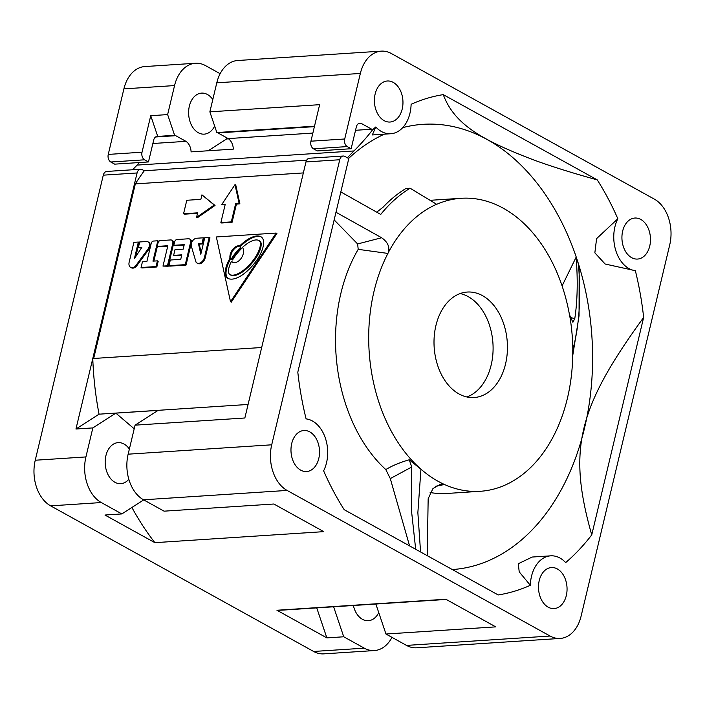 <?xml version="1.0" encoding="UTF-8"?>
<svg xmlns="http://www.w3.org/2000/svg" width="705" height="705" viewBox="0 0 705 705"><rect width="100%" height="100%" fill="white"/><g stroke="black" fill="none" stroke-linecap="round" stroke-linejoin="round"><path stroke-width="1.06" d="M572.733 355.567L579.061 315.743L579.166 270.368L578.47 264.305C581.158 297.863 579.272 326.274 572.812 349.53L572.751 349.874A146.816 101.802 -93.7 0 1 480.281 491.288A146.816 101.802 -93.7 0 1 444.502 484.511L440.916 484.044L432.976 488.512L428.164 498.735L427.221 555.655M562.079 285.922L576.144 257.166C577.933 280.546 577.474 301.044 574.778 318.66L570.186 317.4M452.337 569.561A223.097 154.695 86.3 0 0 587.944 411.597A223.097 154.695 86.3 0 0 523.427 167.614A223.097 154.695 86.3 0 0 402.74 127.623M384.366 134.162A223.097 154.695 86.3 0 0 348.587 158.449M409.579 545.882L390.297 478.598L385.802 469.574A146.816 101.802 86.3 0 1 358.202 249.341L357.629 243.948L334.152 219.889M480.281 491.288L447.111 493.456A146.816 101.802 -93.7 0 1 430.12 492.522M435.505 486.283L444.502 484.511M390.297 478.598L411.755 466.992L409.226 459.792L420.947 469.177A146.816 101.802 -93.7 0 1 370.698 366.688A146.816 101.802 -93.7 0 1 387.917 253.43L388.367 252.478A146.869 101.837 -93.7 0 1 436.598 204.265L436.659 204.335A146.816 101.802 -93.7 0 1 461.176 198.29A146.816 101.802 -93.7 0 1 569.235 313.505L569.57 314.941A146.869 101.837 -93.7 0 1 572.812 349.53M444.326 484.432A146.869 101.837 -93.7 0 1 420.947 469.177L417.862 512.667L420.559 551.962M411.755 466.992L411.385 509.768L415.686 549.265M409.226 459.792C400.14 462.374 392.332 465.644 385.802 469.574M358.202 249.341L387.917 253.43M388.367 252.478C389.927 246.9 387.68 241.982 381.617 237.744L357.629 243.948M381.617 237.744L335.977 212.258M436.598 204.265L410.107 188.217A170.275 118.07 -93.7 0 0 380.735 214.426L340.823 191.936M410.107 188.217L405.93 188.491A170.302 118.087 86.3 0 0 383.026 207.252L376.726 212.161M434.721 352.676A52.849 36.651 86.3 0 0 474.165 397.532A52.849 36.651 86.3 0 0 506.736 336.902A52.849 36.651 86.3 0 0 467.292 292.046A52.849 36.651 86.3 0 0 434.721 352.676M569.57 314.941L572.892 322.282L574.778 318.66M576.144 257.166A222.516 154.289 -93.7 0 1 578.47 264.296M466.922 396.968A52.849 36.651 86.3 0 0 492.381 337.836A52.849 36.651 86.3 0 0 460.18 293.544M323.621 470.825A251.932 174.69 86.3 0 0 344.19 509.68L498.197 594.949A251.932 174.69 86.3 0 0 530.345 585.291A32.298 22.393 -93.7 0 1 550.675 555.84A32.298 22.393 -93.7 0 1 565.683 562.599A251.932 174.69 86.3 0 0 591.742 534.892L643.647 317.426A251.932 174.69 86.3 0 0 635.355 270.694A32.298 22.393 -93.7 0 1 614.196 243.375A32.298 22.393 -93.7 0 1 617.836 218.753A251.932 174.69 86.3 0 0 597.267 179.898L443.26 94.629A251.932 174.69 86.3 0 0 411.112 104.287A32.298 22.393 -93.7 0 1 390.781 133.738A32.298 22.393 -93.7 0 1 375.774 126.979A251.932 174.69 86.3 0 0 372.548 129.817A11.747 8.143 86.3 0 0 371.746 129.226L361.524 123.569A5.869 4.071 86.3 0 0 359.841 123.172A5.869 4.071 86.3 0 0 359.418 123.225A5.869 4.071 86.3 0 0 356.351 126.882L351.134 148.729L347.274 146.587A5.869 4.071 -93.7 0 1 344.71 138.991L360.352 73.452A35.232 24.428 -93.7 0 1 381.264 51.139A35.232 24.428 -93.7 0 1 391.372 53.536L654.363 199.145A35.232 24.428 -93.7 0 1 669.75 244.767L581.105 616.126A35.232 24.428 -93.7 0 1 560.193 638.439A35.232 24.428 -93.7 0 1 550.085 636.042L287.094 490.433A35.232 24.428 -93.7 0 1 271.707 444.811L339.748 159.744A5.869 4.071 -93.7 0 1 343.238 156.025A5.869 4.071 -93.7 0 1 344.921 156.422L348.79 158.563L297.81 372.152A251.932 174.69 86.3 0 0 306.102 418.885A32.298 22.393 -93.7 0 1 327.261 446.203A32.298 22.393 -93.7 0 1 323.621 470.825M347.442 157.814A234.862 162.855 -93.7 0 1 353.972 150.958C356.051 148.887 365.957 138.735 372.548 129.817M375.774 126.979L372.328 134.946L390.781 133.738M443.26 94.629C454.161 123.754 480.413 139.828 535.597 160.634C552.667 166.821 573.227 173.245 597.267 179.898M617.836 218.753L596.589 238.634L594.853 252.848L605.137 264.023L635.355 270.694M643.647 317.426C577.598 408.274 567.648 449.922 591.742 534.892M550.675 555.84L532.213 557.038L518.254 563.744L519.233 571.887L530.345 585.291M555.593 608.371A20.551 14.25 86.3 0 0 567.023 590.552A20.551 14.25 86.3 0 0 557.593 569.094A20.551 14.25 86.3 0 0 551.433 567.551A20.551 14.25 86.3 0 0 549.953 567.763A20.551 14.25 86.3 0 0 538.523 585.582A20.551 14.25 86.3 0 0 547.961 607.04A20.551 14.25 86.3 0 0 554.112 608.582A20.551 14.25 86.3 0 0 555.593 608.371M633.39 218.25A20.551 14.25 86.3 0 0 622.074 240.555A20.551 14.25 86.3 0 0 637.54 259.061A20.551 14.25 86.3 0 0 639.021 258.858A20.551 14.25 86.3 0 0 650.336 236.554A20.551 14.25 86.3 0 0 634.87 218.039A20.551 14.25 86.3 0 0 633.39 218.25M385.864 81.207A20.551 14.25 86.3 0 0 374.549 103.512A20.551 14.25 86.3 0 0 390.024 122.027A20.551 14.25 86.3 0 0 391.504 121.815A20.551 14.25 86.3 0 0 402.299 108.649A20.551 14.25 86.3 0 0 387.345 80.996A20.551 14.25 86.3 0 0 385.864 81.207M308.067 471.328A20.551 14.25 86.3 0 0 319.383 449.023A20.551 14.25 86.3 0 0 303.917 430.517A20.551 14.25 86.3 0 0 302.436 430.72A20.551 14.25 86.3 0 0 291.121 453.024A20.551 14.25 86.3 0 0 306.587 471.539A20.551 14.25 86.3 0 0 308.067 471.328M343.238 156.025L309.46 158.228A5.869 4.071 86.3 0 0 305.97 161.947L244.855 417.994L135.069 425.159L128.143 454.179A35.232 24.428 86.3 0 0 143.529 499.792L164.08 511.169L273.866 504.013L323.78 531.649L154.88 542.665L104.966 515.029L121.85 513.927L101.3 502.55A35.232 24.428 -93.7 0 1 85.922 456.928L92.849 427.909L115.849 413.139L134.206 428.799M261.678 347.512L92.778 358.528A252.513 175.096 86.3 0 0 99.061 414.179L75.955 429.01L137.078 172.963A5.869 4.071 -93.7 0 1 140.559 169.244A5.869 4.071 -93.7 0 1 142.243 169.641L144.278 170.76L306.675 160.167M93.668 358.475L135.342 183.882L303.353 172.928M221.74 204.591L225.221 204.371L220.876 222.56L221.652 222.991L232.077 222.313L236.422 204.115L239.903 203.886L235.778 185.062L235.003 184.631L221.74 204.591L225.106 204.855M196.563 217.334L197.338 217.766L215.034 205.463L201.93 194.853L214.258 205.04L196.563 217.334L197.638 212.831L183.564 213.747L186.79 200.273L200.854 199.356L201.93 194.853M183.564 213.747L184.34 214.179L197.523 213.324M135.765 256.558L139.123 242.467L138.356 242.044L134.399 258.612L141.837 247.411L138.356 247.64L141.511 247.913M135.369 266.208A6.204 4.08 119 0 1 130.601 267.354L131.377 267.785A6.204 4.08 -61 0 0 136.135 266.64L148.561 249.737A5.42 3.569 -61 0 0 150.024 246.724A5.42 3.569 -61 0 0 148.746 242.238L147.971 241.806A5.42 3.569 119 0 1 149.249 246.292A5.42 3.569 119 0 1 147.794 249.314L135.369 266.208L136.135 266.64M141.062 267.521L141.837 267.953L156.836 266.975L158.193 261.291L157.418 260.859L156.061 266.543L141.062 267.521L142.419 261.837L146.878 261.546L151.222 243.348A2.344 1.542 119 0 1 153.426 241.057L157.823 240.775L152.959 261.15L157.418 260.859M153.849 261.088L157.338 246.494M158.422 241.938L158.599 241.198L157.823 240.775M157.189 246.415L158.026 242.908A2.344 1.542 119 0 1 160.229 240.617L170.654 239.938A4.186 2.758 119 0 1 171.756 240.167L172.522 240.59A4.186 2.758 -61 0 1 173.509 244.062L168.213 266.234L162.987 266.093L167.852 245.719L157.189 246.415L167.728 246.204M168.953 265.706L169.729 266.137L186.041 265.071L191.337 242.899A4.186 2.758 -61 0 0 190.35 239.427L189.583 239.004A4.186 2.758 119 0 1 190.561 242.467L185.274 264.639L168.953 265.706L170.31 260.022L180.736 259.334L181.811 254.84L173.633 255.369L174.99 249.685L183.168 249.147L184.243 244.644L173.818 245.331L174.655 241.824A2.344 1.542 119 0 1 176.867 239.533L188.482 238.775A4.186 2.758 119 0 1 189.583 239.004M173.818 245.331L184.128 245.137M173.633 255.369L181.696 255.325M197.003 263.027L197.779 263.458A6.204 4.08 -61 0 0 205.243 257.739L209.984 237.849L209.209 237.418L204.468 257.307A6.204 4.08 119 0 1 197.003 263.027A6.204 4.08 119 0 1 196.016 262.101L191.381 246.336A5.42 3.569 119 0 1 191.39 243.542A5.42 3.569 119 0 1 196.492 238.246L203.322 237.805L201.965 243.489L198.484 243.719L200.802 254.285L204.75 237.708L209.209 237.418M201.154 252.795L199.259 244.15L202.74 243.921L204.097 238.228L203.322 237.805M230.509 301.731L231.284 302.163L276.915 233.478L276.149 233.055L230.509 301.731L216.338 236.959L276.149 233.055M248.089 404.458L99.061 414.179M115.849 413.139L158.079 410.389L135.069 425.159M375.853 604.026L385.97 634.024L406.521 645.41A35.232 24.428 86.3 0 0 416.637 647.798L560.193 638.439M385.97 634.024L495.747 626.868L445.833 599.232L276.942 610.248A252.513 175.096 86.3 0 0 284.485 609.992L446.212 599.444M316.739 607.886L326.856 637.884L276.942 610.248M326.856 637.884L343.74 636.782L333.624 606.785M391.971 637.355A35.232 24.428 -93.7 0 1 374.408 650.556A35.232 24.428 -93.7 0 1 364.291 648.159L343.74 636.782M140.559 169.244L106.781 171.447A5.869 4.071 86.3 0 0 103.291 175.166L35.25 460.233A35.232 24.428 86.3 0 0 50.637 505.855L313.628 651.464A35.232 24.428 86.3 0 0 323.736 653.861L374.408 650.556M152.862 143.503L185.953 141.344L175.739 135.686A5.869 4.071 86.3 0 0 174.62 135.307L167.631 114.589L174.558 85.569A35.232 24.428 -93.7 0 1 195.47 63.256A35.232 24.428 -93.7 0 1 205.587 65.653L220.136 73.708M381.264 51.139L237.7 60.507A35.232 24.428 86.3 0 0 216.787 82.82L209.861 111.839L216.849 132.549A5.869 4.071 -93.7 0 1 217.96 132.928L228.182 138.594A11.747 8.143 -93.7 0 1 233.329 149.125L191.099 151.883A11.747 8.143 86.3 0 0 185.953 141.344M347.274 146.587L313.487 148.79A5.869 4.071 86.3 0 1 310.923 141.194L319.638 104.675L209.861 111.839M313.487 148.79L317.356 150.932L351.134 148.729M216.849 132.549L314.509 126.186M228.182 138.594L312.861 133.069M355.54 130.284L371.746 129.226M138.947 162.573A11.747 8.143 -93.7 0 1 137.149 165.093A234.853 162.846 86.3 0 0 132.628 169.755M195.47 63.256L144.807 66.561A35.232 24.428 86.3 0 0 123.895 88.874L108.253 154.413A5.869 4.071 86.3 0 0 110.817 162.009L114.677 164.15L148.464 161.947L153.672 140.11A5.869 4.071 86.3 0 1 156.739 136.444A5.869 4.071 86.3 0 1 157.162 136.391A5.869 4.071 86.3 0 1 157.735 136.409L174.62 135.307M148.464 161.947L144.596 159.806A5.869 4.071 -93.7 0 1 142.031 152.209L150.747 115.691L157.735 136.409M167.631 114.589L150.747 115.691M226.975 137.924L226.569 138.964L208.186 150.773M212.795 99.537A20.551 14.25 86.3 0 0 201.559 93.113A20.551 14.25 86.3 0 0 200.079 93.324A20.551 14.25 86.3 0 0 188.764 115.629A20.551 14.25 86.3 0 0 204.23 134.144A20.551 14.25 86.3 0 0 205.71 133.932A20.551 14.25 86.3 0 0 214.664 126.08M226.569 138.964L228.552 138.841M144.278 170.76A252.513 175.096 86.3 0 0 135.342 183.882M75.955 429.01L92.849 427.909M143.714 499.898L121.85 513.927M129.368 449.05A20.551 14.25 86.3 0 0 118.123 442.634A20.551 14.25 86.3 0 0 116.642 442.837A20.551 14.25 86.3 0 0 105.327 465.141A20.551 14.25 86.3 0 0 120.802 483.656A20.551 14.25 86.3 0 0 122.282 483.445A20.551 14.25 86.3 0 0 128.83 479.277M131.905 507.477A252.513 175.096 86.3 0 0 154.88 542.665M353.381 605.498A20.551 14.25 86.3 0 0 368.327 620.7A20.551 14.25 86.3 0 0 369.799 620.488A20.551 14.25 86.3 0 0 378.752 612.636M239.903 203.886L239.127 203.463L235.003 184.631M236.422 204.115L235.646 203.683L239.127 203.463M232.077 222.313L231.302 221.881L235.646 203.683M220.876 222.56L231.302 221.881M215.034 205.463L214.258 205.04M138.356 247.64L139.713 241.956L146.552 241.507A5.42 3.569 119 0 1 147.971 241.806M148.561 249.737L147.794 249.314M130.601 267.354A6.204 4.08 119 0 1 129.147 262.225L133.897 242.335L138.356 242.044M156.836 266.975L156.061 266.543M171.756 240.167A4.186 2.758 119 0 1 172.734 243.63L167.446 265.803L162.987 266.093M168.213 266.234L167.446 265.803M186.041 265.071L185.274 264.639M202.74 243.921L201.965 243.489M199.259 244.15L198.484 243.719M245.948 240.634A45.393 29.874 -61 0 0 239.859 245.772A9.095 5.984 -61 0 0 230.182 254.602A9.095 5.984 -61 0 0 229.962 258.268A30.685 20.198 -61 0 0 227.098 264.146A19.546 12.866 -61 0 0 225.864 268.006A19.546 12.866 -61 0 0 225.265 271.822A10.46 6.891 -61 0 0 228.041 278.449A10.46 6.891 -61 0 0 229.222 278.898A19.546 12.866 -61 0 0 235.276 278.501A30.685 20.198 -61 0 0 242.864 274.553A45.393 29.874 -61 0 0 256.629 260.418A30.685 20.198 -61 0 0 261.837 250.821A19.546 12.866 -61 0 0 263.027 247.067A19.546 12.866 -61 0 0 263.617 243.357A10.46 6.891 -61 0 0 260.841 236.677A10.46 6.891 -61 0 0 259.625 236.219A19.546 12.866 -61 0 0 253.721 236.607A30.685 20.198 -61 0 0 245.948 240.634L246.724 241.066A30.685 20.198 119 0 1 254.487 237.03A19.546 12.866 119 0 1 260.401 236.642A10.46 6.891 119 0 1 261.22 236.915M228.438 278.642A10.46 6.891 119 0 1 226.041 272.253A19.546 12.866 119 0 1 226.64 268.438A19.546 12.866 119 0 1 227.874 264.578A30.685 20.198 119 0 1 230.729 258.7A9.095 5.984 119 0 1 230.958 255.025A9.095 5.984 119 0 1 240.634 246.204A45.393 29.874 119 0 1 246.724 241.066M240.634 246.204L239.859 245.772M230.103 274.721L230.879 275.144A6.204 4.08 -61 0 0 231.584 275.417A15.29 10.064 -61 0 0 236.307 275.109A26.429 17.396 -61 0 0 242.846 271.698A41.128 27.072 -61 0 0 255.325 258.902A26.429 17.396 -61 0 0 259.801 250.627A15.29 10.064 -61 0 0 260.735 247.693A15.29 10.064 -61 0 0 261.194 244.794A6.204 4.08 -61 0 0 259.555 240.837L258.779 240.405A6.204 4.08 119 0 1 260.418 244.362A15.29 10.064 119 0 1 259.96 247.27A15.29 10.064 119 0 1 259.026 250.204A26.429 17.396 119 0 1 254.549 258.471A41.128 27.072 119 0 1 242.079 271.275A26.429 17.396 119 0 1 235.532 274.677A15.29 10.064 119 0 1 230.808 274.985A6.204 4.08 119 0 1 230.103 274.721A6.204 4.08 119 0 1 228.464 270.79A15.29 10.064 119 0 1 228.931 267.812A15.29 10.064 119 0 1 229.892 264.789A26.429 17.396 119 0 1 231.416 261.449L232.192 261.881A9.095 5.984 119 0 0 232.712 262.322M231.804 259.528A7.526 4.953 119 0 1 231.443 258.814A28.323 18.647 119 0 1 233.346 255.853A43.058 28.341 119 0 1 240.335 247.57A7.526 4.953 119 0 1 240.37 247.587A7.526 4.953 119 0 1 240.925 247.975A42.044 27.68 -61 0 0 233.849 256.312A27.31 17.977 -61 0 0 231.804 259.528L232.571 259.96A27.31 17.977 119 0 1 234.624 256.743A42.044 27.68 119 0 1 241.7 248.407A7.526 4.953 -61 0 0 241.136 248.019A7.526 4.953 -61 0 0 241.11 248.001L240.396 247.605M230.729 258.7L229.962 258.268M231.416 261.449A9.095 5.984 -61 0 0 232.315 262.128A9.095 5.984 -61 0 0 243.26 253.747A9.095 5.984 -61 0 0 242.458 247.411A41.128 27.072 119 0 1 246.75 243.912A26.429 17.396 119 0 1 253.439 240.431A15.29 10.064 119 0 1 258.056 240.132A6.204 4.08 119 0 1 258.779 240.405M240.925 247.975L241.7 248.407M339.748 159.744L305.97 161.947M128.143 454.179L271.707 444.811M313.628 651.464L364.291 648.159M101.3 502.55L50.637 505.855M287.094 490.433L143.529 499.792M406.521 645.41L550.085 636.042M360.352 73.452L216.787 82.82M310.923 141.194L344.71 138.991M361.524 123.569L358.219 123.78M314.404 126.644L217.96 132.928M353.972 150.949L137.149 165.093M108.253 154.413L142.031 152.209M144.596 159.806L110.817 162.009M174.558 85.569L123.895 88.874M175.739 135.686L155.541 136.999M137.078 172.963L103.291 175.166M35.25 460.233L85.922 456.928M173.509 244.062L172.734 243.63M191.337 242.899L190.561 242.467M204.468 257.307L205.243 257.739M254.487 237.03L253.721 236.607M260.401 236.642L259.625 236.219M226.041 272.253L225.265 271.822M227.874 264.578L227.098 264.146M260.418 244.362L261.194 244.794M259.026 250.204L259.801 250.627M254.549 258.471L255.325 258.902M242.079 271.275L242.846 271.698M235.532 274.677L236.307 275.109M230.808 274.985L231.584 275.417M234.624 256.743L233.849 256.312M430.138 200.308L461.176 198.29M241.136 248.019L240.37 247.587"/></g></svg>

